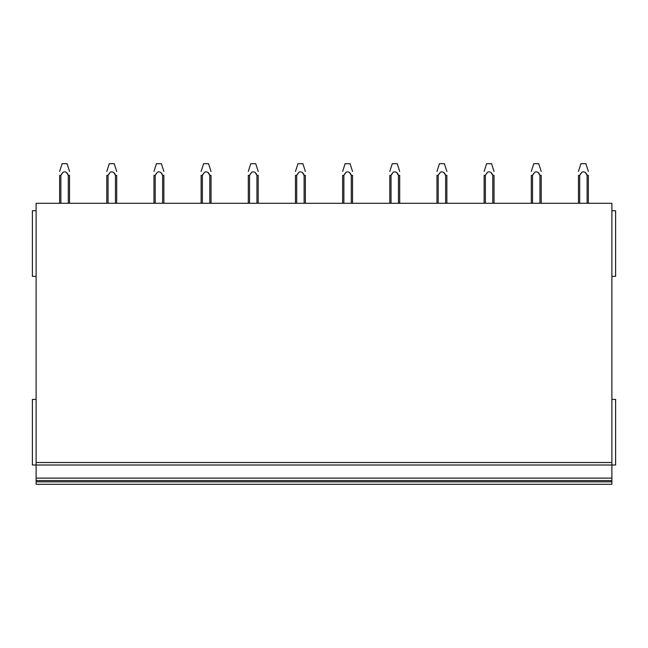 <?xml version="1.0" encoding="UTF-8"?>
<svg xmlns="http://www.w3.org/2000/svg" width="648" height="648" viewBox="0 0 648 648"><rect width="100%" height="100%" fill="white"/><g stroke="black" fill="none" stroke-linecap="round" stroke-linejoin="round"><path stroke-width="0.97" d="M36.118 210.73L32.4 210.73L32.4 276.34L36.118 276.34M36.118 399.395L32.4 399.395L32.4 465.005L36.118 465.005L36.118 484.315L611.882 484.315L611.882 481.837L36.118 481.837M36.118 465.005L611.882 465.005L611.882 203.302L36.118 203.302L36.118 465.005L611.882 465.005L611.882 480.597L36.118 480.597L611.882 480.597L611.882 481.837M611.882 484.315L36.118 484.315M611.882 276.34L615.6 276.34L615.6 210.73L611.882 210.73M611.882 465.005L615.6 465.005L615.6 399.395L611.882 399.395M59.632 175.357L59.632 203.302L59.632 175.357L60.872 175.357L61.981 173.486M68.291 203.302L68.291 175.349L69.538 175.357L69.538 203.302M59.632 171.469L62.111 163.685L67.06 163.685L69.538 171.469M66.736 172.862L68.299 175.357C67.319 172.417 65.602 171.347 63.131 172.125L60.872 175.357L60.872 203.302M115.457 203.302L115.457 175.349L116.705 175.357L116.705 203.302M109.148 173.486L108.038 175.357L108.038 203.302M113.902 172.862L115.466 175.357C114.485 172.417 112.768 171.347 110.298 172.125L108.038 175.357L106.799 175.357L106.799 203.302M106.799 171.469L109.277 163.685L114.226 163.685L116.705 171.469M162.624 203.302L162.624 175.349L163.871 175.357L163.871 203.302M156.314 173.486L155.204 175.357L155.204 203.302M162.624 175.349C161.652 172.417 159.935 171.347 157.464 172.125L155.204 175.357L153.965 175.357L153.965 203.302M153.965 171.469L156.443 163.685L161.393 163.685L163.871 171.469M161.069 172.862L162.632 175.357M209.79 203.302L209.79 175.349L211.037 175.357L211.037 203.302M203.48 173.486L202.37 175.357L202.37 203.302M208.235 172.862L209.798 175.357C208.818 172.417 207.101 171.347 204.63 172.125L202.37 175.357L201.131 175.357L201.131 203.302M201.131 171.469L203.61 163.685L208.559 163.685L211.037 171.469M256.956 203.302L256.956 175.349L258.204 175.357L258.204 203.302M250.646 173.486L249.537 175.357L249.537 203.302M255.401 172.862L256.964 175.357C255.984 172.417 254.267 171.347 251.797 172.125L249.537 175.357L248.297 175.357L248.297 203.302M248.297 171.469L250.776 163.685L255.725 163.685L258.204 171.469M295.464 175.357L295.464 203.302L295.464 175.357L296.703 175.357L297.813 173.486M304.115 175.333L305.37 175.357L305.37 203.302M295.464 171.469L297.942 163.685L302.891 163.685L305.37 171.469M304.123 203.302L304.123 175.357L302.567 172.862M296.703 203.302L296.703 175.357L298.963 172.125C301.433 171.347 303.151 172.417 304.123 175.349M342.63 175.357L342.63 203.302L342.63 175.357L343.869 175.357L344.979 173.486M351.281 175.333L352.536 175.357L352.536 203.302M342.63 171.469L345.109 163.685L350.058 163.685L352.536 171.469M351.289 203.302L351.289 175.357L349.726 172.862M343.869 203.302L343.869 175.357L346.129 172.125C348.6 171.347 350.317 172.417 351.289 175.349M398.447 175.333L399.703 175.357L399.703 203.302M392.145 173.486L391.036 175.357L391.036 203.302M398.455 203.302L398.455 175.357C397.483 172.417 395.766 171.347 393.296 172.125L391.036 175.357L389.796 175.357L389.796 203.302M389.796 171.469L392.275 163.685L397.224 163.685L399.703 171.469M396.892 172.862L398.463 175.357M445.622 203.302L445.622 175.349L446.869 175.357L446.869 203.302M439.312 173.486L438.202 175.357L438.202 203.302M444.058 172.862L445.63 175.357C444.65 172.417 442.932 171.347 440.462 172.125L438.202 175.357L436.963 175.357L436.963 203.302M436.963 171.469L439.441 163.685L444.39 163.685L446.869 171.469M492.788 203.302L492.788 175.349L494.035 175.357L494.035 203.302M486.478 173.486L485.368 175.357L485.368 203.302M491.225 172.862L492.796 175.357C491.816 172.417 490.099 171.347 487.628 172.125L485.368 175.357L484.129 175.357L484.129 203.302M484.129 171.469L486.608 163.685L491.557 163.685L494.035 171.469M533.644 173.486L532.535 175.357L532.535 203.302M539.954 203.302L539.954 175.357L541.202 175.357L541.202 203.302M538.391 172.862L539.962 175.357C538.982 172.417 537.265 171.347 534.794 172.125L532.535 175.357L531.295 175.357L531.295 203.302M531.295 171.469L533.774 163.685L538.723 163.685L541.202 171.469M578.462 175.357L578.462 203.302L578.462 175.357L579.701 175.357L580.811 173.486M587.12 203.302L587.12 175.349L588.368 175.357L588.368 203.302M578.462 171.469L580.94 163.685L585.889 163.685L588.368 171.469M585.557 172.862L587.129 175.357C586.148 172.417 584.423 171.347 581.961 172.125L579.701 175.357L579.701 203.302M611.882 478.127L36.118 478.127M611.882 462.526L36.118 462.526"/></g></svg>

